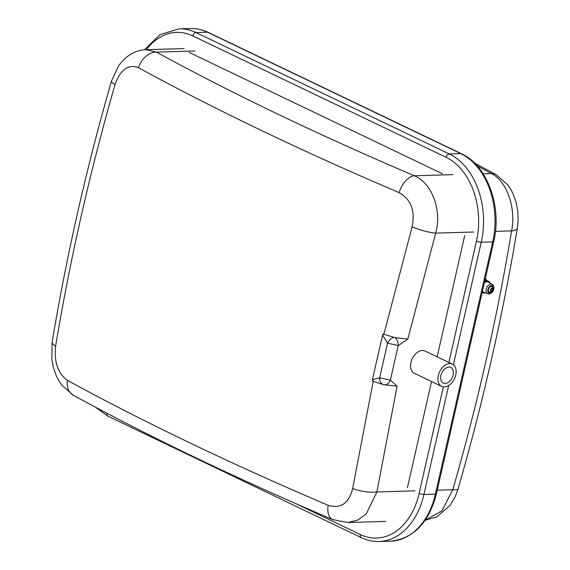 <?xml version="1.0" encoding="UTF-8"?>
<svg xmlns="http://www.w3.org/2000/svg" width="570" height="570" viewBox="0 0 570 570"><rect width="100%" height="100%" fill="white"/><g stroke="black" fill="none" stroke-linecap="round" stroke-linejoin="round"><path stroke-width="0.85" d="M485.319 280.54A5.793 3.848 115.6 0 0 484.892 280.518M490.179 283.119A6.377 4.232 115.6 0 0 488.597 281.323L487.386 280.739A6.377 4.232 115.6 0 0 484.856 280.675M482.234 292.196A6.377 4.232 115.6 0 0 483.082 292.816A6.377 4.232 115.6 0 0 484.472 293.101A6.377 4.232 115.6 0 0 485.476 292.93M488.597 281.323A6.377 4.232 115.6 0 0 484.536 282.086M493.919 288.705A4.204 2.793 115.6 0 0 491.49 285.513A4.204 2.793 115.6 0 0 487.87 289.553A4.204 2.793 115.6 0 0 489.936 293.443A4.204 2.793 115.6 0 0 492.174 292.346A4.204 2.793 115.6 0 0 492.202 292.325A4.204 2.793 115.6 0 0 493.919 288.741A4.204 2.793 115.6 0 0 493.919 288.705L493.321 285.477A5.237 3.477 115.6 0 0 492.309 284.373L488.447 282.1A5.615 3.726 115.6 0 0 484.336 282.969M482.434 291.32A5.615 3.726 115.6 0 0 483.602 292.218L487.792 293.807A5.237 3.477 115.6 0 0 488.747 293.963A5.237 3.477 115.6 0 0 489.288 293.899L492.174 292.346M492.309 284.373A5.237 3.477 115.6 0 0 486.174 289.111A5.237 3.477 115.6 0 0 487.792 293.807M489.103 292.638A3.612 2.394 115.6 0 0 489.872 292.788A3.612 2.394 115.6 0 0 491.839 291.797M493.285 288.783A3.612 2.394 115.6 0 0 492.224 286.126A3.612 2.394 115.6 0 0 492.231 286.133A3.612 2.394 115.6 0 0 488.511 288.349A3.612 2.394 115.6 0 0 489.11 292.645A3.612 2.394 115.6 0 0 489.124 292.652A3.612 2.394 115.6 0 0 489.901 292.802A3.612 2.394 115.6 0 0 491.96 291.719M489.737 292.282C491.597 293.308 494.831 289.261 492.345 286.845A3.085 2.052 115.6 0 0 490.157 286.86A3.085 2.052 115.6 0 0 488.462 289.439A3.085 2.052 115.6 0 0 489.737 292.282A3.085 2.052 115.6 0 0 489.979 292.296M490.399 289.966A1.974 1.311 115.6 0 0 491.368 291.79A1.974 1.311 115.6 0 0 493.185 289.881A1.974 1.311 115.6 0 0 492.216 288.057A1.974 1.311 115.6 0 0 490.399 289.966M491.426 291.548A1.717 1.14 115.6 0 0 493.029 289.083A1.717 1.14 115.6 0 0 490.927 289.14A1.717 1.14 115.6 0 0 491.426 291.548M491.197 290.771A1.083 0.72 115.6 0 0 492.209 289.218A1.083 0.72 115.6 0 0 490.884 289.254A1.083 0.72 115.6 0 0 491.197 290.771M486.31 280.461A8.115 5.386 115.6 0 0 485.384 278.345M477.083 165.756A1730.848 419.256 -167.2 0 1 491.383 173.508C506.616 180.676 516.384 208.292 511.603 230.907C497.261 317.027 477.66 403.296 452.801 489.73L441.893 510.891L425.192 520.196M483.103 173.75L491.383 173.508A18.546 13.687 -61.4 0 1 496.285 174.776A18.546 13.687 -61.4 0 1 496.292 174.776A18.546 13.687 -61.4 0 1 496.32 174.798M495.458 231.377L511.603 230.907A18.546 5.55 -170.6 0 0 517.389 227.957C502.932 314.79 483.175 401.764 458.116 488.861A18.546 3.406 -163.9 0 1 452.801 489.73L437.254 490.179M189.076 52.369L442.341 173.743M464.714 235.545L437.154 356.827M431.547 381.522L407.4 487.785M385.676 521.415L347.793 522.519L357.668 520.146L366.318 513.805L376.884 491.946L397.112 386.225L384.187 384.743A18.546 4.496 -167.2 0 1 383.261 384.529L373.179 381.358L352.666 488.497C348.876 503.453 340.703 509.06 328.149 505.312A1749.302 423.724 -167.2 0 1 67.438 380.361C57.948 373.542 54.008 362.135 55.618 346.132C70.117 259.072 89.932 171.848 115.069 84.474C120.498 69.469 128.3 63.876 138.474 67.695A1749.302 423.724 12.8 0 0 399.185 192.646C411.055 199.393 415.366 210.793 412.117 226.839A18.546 3.406 16.1 0 0 435.687 233.123C442.178 210.458 431.875 182.863 414.369 175.76A1730.848 419.256 -167.2 0 1 156.415 52.127L145.998 49.69L183.882 48.585M384.187 384.743A6.954 5.173 -73.3 0 0 390.35 380.204L379.677 377.796L372.424 379.663L382.563 335.039L383.254 333.935A1757.125 425.619 12.8 0 0 383.888 334.205L393.977 337.369A18.546 4.496 12.8 0 0 394.903 337.583L407.828 339.065L435.687 233.123L473.649 232.011M393.977 337.369A6.954 4.375 132.8 0 0 387.55 343.147L398.223 345.562A6.954 4.418 -107.5 0 0 394.903 337.583M412.117 226.839L383.888 334.205A6.954 2.643 158 0 0 382.613 335.174L387.55 343.147L379.677 377.796A6.954 5.13 98.7 0 0 383.261 384.529M397.112 386.225L390.35 380.204L398.223 345.562L407.828 339.065M372.516 379.606A6.954 4.816 59.8 0 0 373.179 381.358A1757.125 425.619 -167.2 0 1 372.545 381.095L372.424 379.663M194.919 51.001L156.415 52.127A18.546 13.687 118.6 0 0 138.474 67.695M399.185 192.646A18.546 10.787 -66.9 0 1 414.369 175.76L452.879 174.634M352.666 488.497A18.546 5.55 9.4 0 0 376.884 491.946L414.846 490.834M328.149 505.312A18.546 10.787 113.1 0 0 332.844 519.633L347.8 522.519M67.438 380.361A18.546 13.687 118.6 0 0 73.266 395.224A18.546 13.687 118.6 0 0 73.273 395.224C149.874 437.048 236.4 478.515 332.844 519.633M55.618 346.132A18.546 5.55 -170.6 0 1 52.169 342.043C66.626 255.21 86.383 168.236 111.442 81.139A18.546 3.406 -163.9 0 1 111.442 81.132M115.069 84.474A18.546 3.406 -163.9 0 1 111.442 81.139L118.653 65.735C126.227 55.44 135.339 50.089 145.998 49.69M448.896 367.087A8.636 5.736 -64.4 0 1 450.77 367.465A8.636 5.736 -64.4 0 1 452.209 377.732A8.636 5.736 -64.4 0 1 443.303 383.04A8.636 5.736 -64.4 0 1 441.322 374.091A8.636 5.736 -64.4 0 1 448.896 367.087M452.373 364.123L425.013 351.013A12.348 8.194 115.6 0 0 422.334 350.464A12.348 8.194 115.6 0 0 411.511 360.475A12.348 8.194 115.6 0 0 414.34 373.279L441.7 386.389A12.348 8.194 115.6 0 0 454.433 378.793A12.348 8.194 115.6 0 0 452.373 364.123A12.348 8.194 115.6 0 0 449.694 363.575A12.348 8.194 115.6 0 0 438.872 373.585A12.348 8.194 115.6 0 0 441.7 386.389M493.292 288.933A3.612 2.394 115.6 0 0 492.245 286.14C491.967 283.433 485.633 291.206 489.124 292.652M453.399 364.757L481.237 242.214L492.701 241.88L435.395 494.119A3.477 0.841 12.8 0 0 436.442 493.77L493.748 241.523A3.477 0.841 12.8 0 1 492.701 241.88A69.547 49.205 88.3 0 0 460.752 153.601L449.288 153.936L196.016 32.554L207.48 32.219A3.477 2.309 -64.4 0 1 208.235 32.376C202.5 29.633 196.586 28.343 190.501 28.5A69.547 49.205 88.3 0 1 207.48 32.219L460.752 153.601A3.477 2.309 -64.4 0 1 461.508 153.75L208.235 32.376M443.332 386.88L419.128 493.406A3.477 0.841 12.8 0 0 423.93 494.454L435.395 494.119A69.547 49.205 88.3 0 1 390.521 541.165L379.057 541.5A69.547 49.205 -91.7 0 0 423.93 494.454L448.683 385.52M476.434 241.16A3.477 0.841 -167.2 0 0 481.237 242.214A69.547 49.205 -91.7 0 0 449.288 153.936A3.477 2.309 115.6 0 0 446.082 157.299A66.07 46.747 88.3 0 1 476.434 241.16L448.882 362.449M146.347 49.683A66.07 46.747 88.3 0 1 192.817 35.917A3.477 2.309 115.6 0 1 196.016 32.554A69.547 49.205 -91.7 0 0 179.037 28.835L190.501 28.5M419.128 493.406A66.07 46.747 88.3 0 1 360.368 534.56A3.477 2.309 115.6 0 0 361.323 537.624C367.059 540.367 372.972 541.657 379.057 541.5M192.817 35.917L446.082 157.299M107.075 413.321A3.477 2.309 115.6 0 0 108.058 416.25L361.323 537.624M360.368 534.56L295.659 503.552M482.192 292.396L483.082 292.816M492.202 292.325L493.919 288.741M517.389 227.957L518.173 219.649L517.717 210.594L516.121 202.379L513.249 194.22L510.955 189.682L507.614 184.659L496.285 174.776L474.475 163.013M425.177 520.218L436.72 516.919L449.979 505.547L455.266 496.591L458.116 488.868M493.748 241.523C502.213 207.017 487.314 165.279 461.508 153.75M436.442 493.77C428.804 522.889 413.499 538.686 390.521 541.165M144.388 49.782L160.035 34.62L179.037 28.835M95.083 406.987L108.058 416.25M73.238 395.202L61.881 385.263L58.703 380.482L56.031 375.131L53.338 367.23L51.827 359.299L52.169 342.043"/></g></svg>
